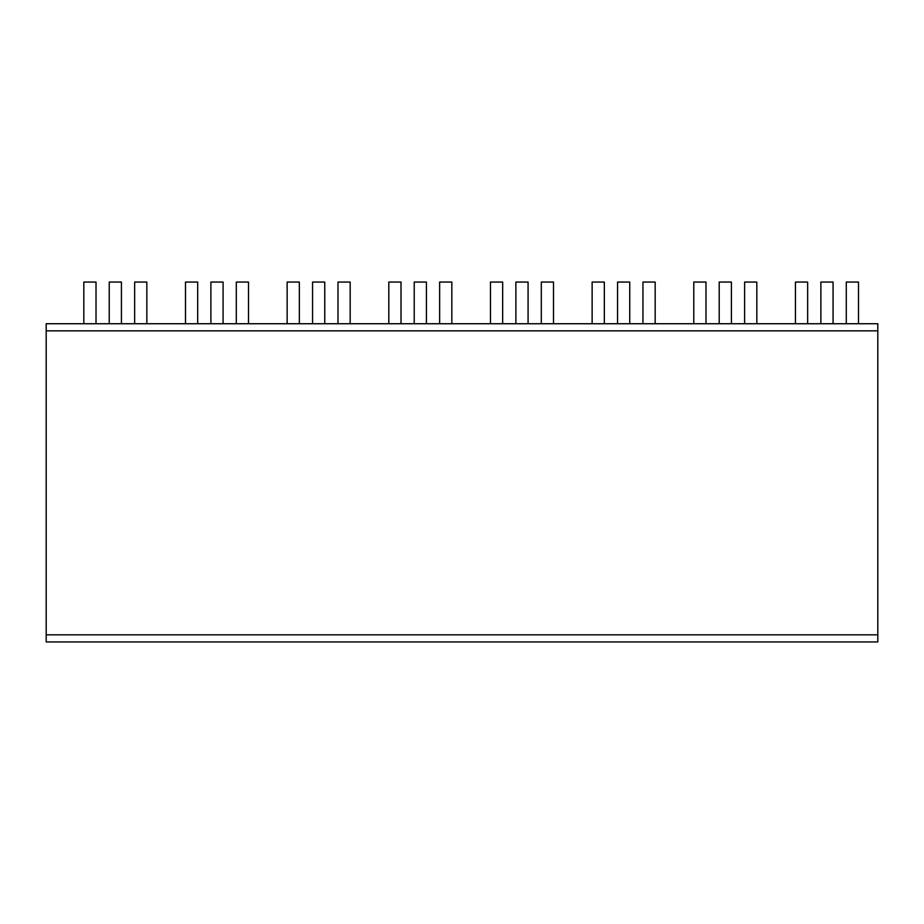 <?xml version="1.0" encoding="UTF-8"?>
<svg xmlns="http://www.w3.org/2000/svg" width="924" height="924" viewBox="0 0 924 924"><rect width="100%" height="100%" fill="white"/><g stroke="black" fill="none" stroke-linecap="round" stroke-linejoin="round"><path stroke-width="1.39" d="M46.2 641.937L46.2 323.735L877.8 323.735L877.8 641.937L46.2 641.937M833.067 323.735L833.067 282.063L820.87 282.063L820.87 323.735M846.28 323.735L846.28 282.063L858.488 282.063L858.488 323.735M795.449 323.735L795.449 282.063L807.657 282.063L807.657 323.735M629.741 323.735L629.741 282.063L617.544 282.063L617.544 323.735M642.954 323.735L642.954 282.063L655.162 282.063L655.162 323.735M592.134 323.735L592.134 282.063L604.331 282.063L604.331 323.735M426.414 323.735L426.414 282.063L414.218 282.063L414.218 323.735M439.639 323.735L439.639 282.063L451.836 282.063L451.836 323.735M388.808 323.735L388.808 282.063L401.004 282.063L401.004 323.735M223.088 323.735L223.088 282.063L210.891 282.063L210.891 323.735M236.313 323.735L236.313 282.063L248.51 282.063L248.51 323.735M185.481 323.735L185.481 282.063L197.678 282.063L197.678 323.735M731.404 323.735L731.404 282.063L719.207 282.063L719.207 323.735M744.617 323.735L744.617 282.063L756.825 282.063L756.825 323.735M693.785 323.735L693.785 282.063L705.994 282.063L705.994 323.735M528.078 323.735L528.078 282.063L515.881 282.063L515.881 323.735M541.302 323.735L541.302 282.063L553.499 282.063L553.499 323.735M490.471 323.735L490.471 282.063L502.668 282.063L502.668 323.735M324.751 323.735L324.751 282.063L312.555 282.063L312.555 323.735M337.976 323.735L337.976 282.063L350.173 282.063L350.173 323.735M287.145 323.735L287.145 282.063L299.341 282.063L299.341 323.735M121.425 323.735L121.425 282.063L109.228 282.063L109.228 323.735M134.65 323.735L134.65 282.063L146.847 282.063L146.847 323.735M83.818 323.735L83.818 282.063L96.015 282.063L96.015 323.735M877.8 634.823L46.2 634.823M877.8 330.85L46.2 330.85"/></g></svg>

